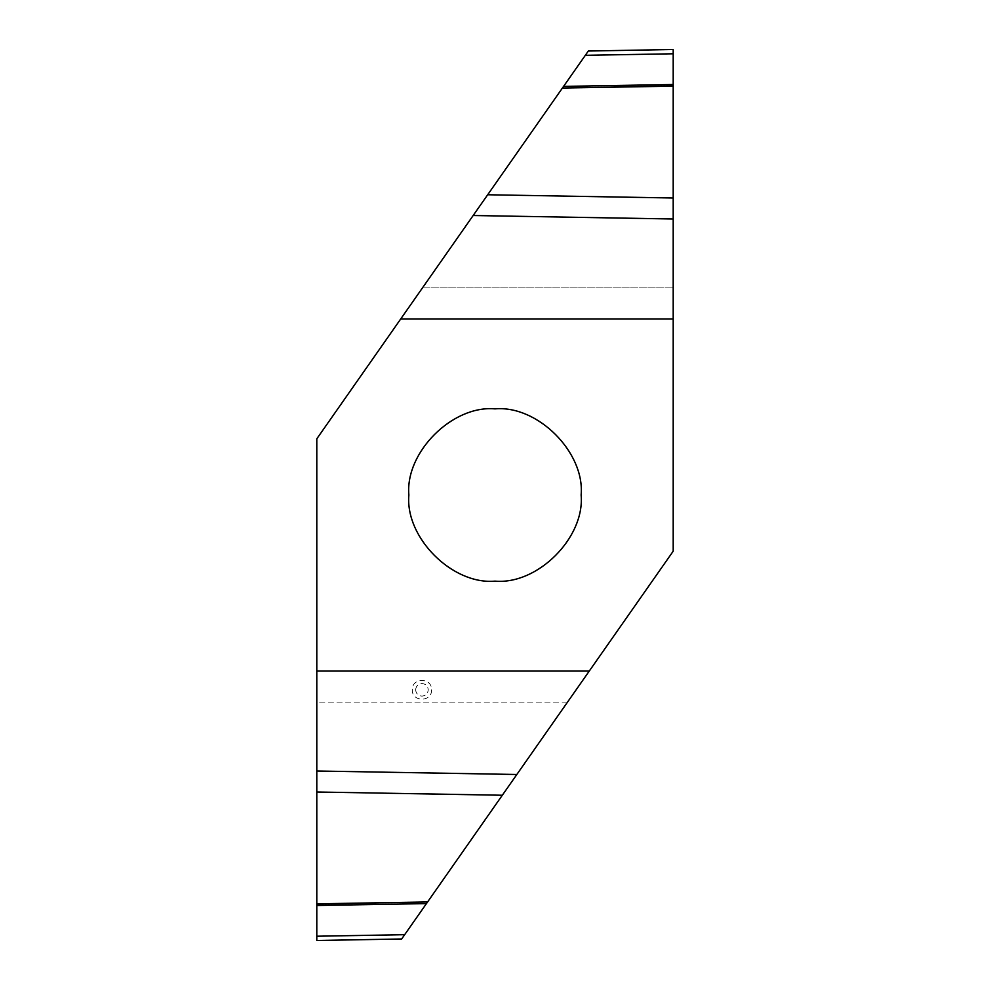 <?xml version="1.0" encoding="UTF-8"?>
<svg xmlns="http://www.w3.org/2000/svg" width="990" height="990" viewBox="0 0 990 990"><rect width="100%" height="100%" fill="white"/><g stroke="black" fill="none" stroke-linecap="round" stroke-linejoin="round"><path stroke-width="0.74" stroke-dasharray="4.95 3.71" d="M415.639 689.832C416.035 686.033 418.139 683.929 421.938 683.533C425.762 683.904 427.866 686.008 428.237 689.832C427.866 693.656 425.762 695.76 421.938 696.131C418.139 695.735 416.035 693.631 415.639 689.832M431.566 689.832C432.098 702.257 411.778 702.257 412.31 689.832C411.778 677.408 432.098 677.408 431.566 689.832M562.419 88.036L423.027 287.1L673.2 287.1L423.027 287.1L316.8 438.818L316.8 702.9L566.973 702.9L673.2 551.183L673.2 86.167L562.419 88.036L563.57 86.39L673.2 84.509L673.2 86.167M427.581 901.964L566.973 702.9L316.8 702.9L316.8 903.833L427.581 901.964L426.43 903.61L316.8 905.491L316.8 903.833M495 581.13C452.381 584.979 405.021 537.62 408.87 495C405.021 452.381 452.381 405.021 495 408.87C537.62 405.021 584.979 452.381 581.13 495C584.979 537.62 537.62 584.979 495 581.13L495 581.13M673.2 49.5L673.2 84.509M673.2 53.782L585.325 55.316L563.57 86.39M426.43 903.61L401.668 938.978M316.8 936.218L316.8 905.491M673.2 85.994L562.518 87.887M316.8 904.006L427.482 902.113"/><path stroke-width="1.49" d="M495 408.87C537.62 405.021 584.979 452.381 581.13 495C584.979 537.62 537.62 584.979 495 581.13C452.381 584.979 405.021 537.62 408.87 495C405.021 452.381 452.381 405.021 495 408.87M673.2 319.003L400.69 319.003L316.8 438.818L316.8 670.997L589.31 670.997L673.2 551.183L673.2 198L487.686 194.758L473.158 215.511L673.2 219M400.69 319.003L473.158 215.511M487.686 194.758L562.419 88.036L673.2 86.167L673.2 198M562.419 88.036L673.2 85.994L673.2 49.673M673.2 84.509L563.57 86.39L562.518 87.887M563.57 86.39L588.332 51.022L585.325 55.316L673.2 53.782M673.126 49.5L588.332 51.022M589.31 670.997L516.842 774.489L316.8 771L316.8 670.997M316.8 771L316.8 792L502.314 795.242L516.842 774.489M502.314 795.242L427.581 901.964L316.8 903.833L316.8 792M427.581 901.964L316.8 904.006L316.8 940.5L316.8 936.218L404.675 934.684L316.8 936.218M316.8 905.491L426.43 903.61L427.482 902.113M426.43 903.61L401.668 938.978L316.874 940.5"/></g></svg>
